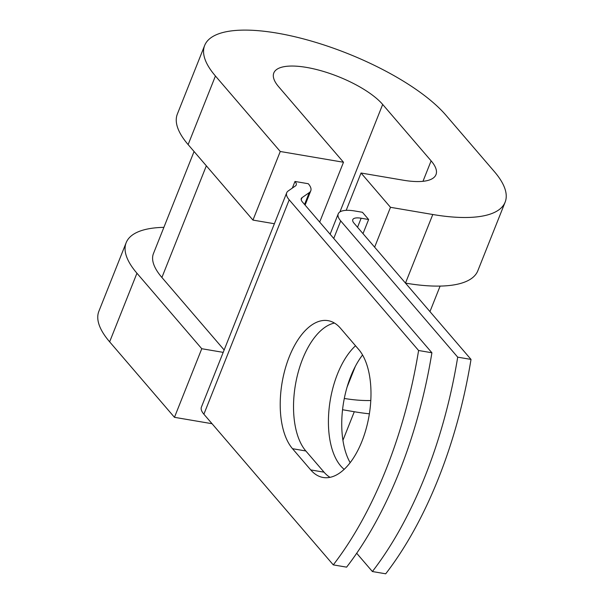 <?xml version="1.0" encoding="UTF-8"?>
<svg xmlns="http://www.w3.org/2000/svg" width="604" height="604" viewBox="0 0 604 604"><rect width="100%" height="100%" fill="white"/><g stroke="black" fill="none" stroke-linecap="round" stroke-linejoin="round"><path stroke-width="0.91" d="M361.924 441.373A68.796 34.881 -80.3 0 0 358.678 349.437L340.467 328.221A68.796 34.881 -80.3 0 0 328.025 320.649A68.796 34.881 -80.3 0 0 285.065 369.316A68.796 34.881 -80.3 0 0 292.517 448.704L310.728 469.92A68.796 34.881 -80.3 0 0 323.17 477.492A68.796 34.881 -80.3 0 0 361.924 441.373M350.177 462.687A68.796 34.881 99.7 0 1 350.796 376.284A68.796 34.881 99.7 0 1 362.551 354.978M344.189 469.346A68.796 34.881 99.7 0 1 337.485 374.019A68.796 34.881 99.7 0 1 355.529 345.767M356.7 553.264L372.389 571.535L385.707 573.8A306.032 155.175 99.7 0 0 471.014 359.418L354.027 223.178A15.666 5.24 -158.3 0 1 352.781 219.652A15.666 5.24 -158.3 0 1 361.139 218.225L368.629 219.501L362.43 212.276L354.941 211.007A31.34 10.479 -158.3 0 0 338.225 213.861L330.116 234.231M372.389 571.535A306.032 155.175 -80.3 0 0 457.704 357.153L340.716 220.913A31.34 10.479 -158.3 0 1 338.225 213.861M457.704 357.153L471.014 359.418M302.03 197.644L309.263 192.608A31.34 10.479 -158.3 0 0 310.781 190.781A31.34 10.479 -158.3 0 0 308.297 183.729L294.978 181.464A15.666 5.24 -158.3 0 1 296.224 184.99A15.666 5.24 -158.3 0 1 295.469 185.904L288.236 190.94A31.34 10.479 21.7 0 0 286.711 192.767L201.404 407.149A31.34 10.479 21.7 0 0 203.888 414.208L333.28 564.883L346.598 567.148A306.032 155.175 99.7 0 0 431.905 352.766L302.521 202.091A15.666 5.24 21.7 0 1 301.275 198.557A15.666 5.24 21.7 0 1 302.03 197.644L301.2 199.743M286.711 192.767A31.34 10.479 21.7 0 0 289.203 199.826L418.595 350.501A306.032 155.175 99.7 0 1 333.28 564.883M334.465 323.057A68.796 34.881 -80.3 0 0 296.768 378.021A68.796 34.881 -80.3 0 0 305.835 450.969L324.046 472.177A68.796 34.881 -80.3 0 0 330.041 477.349M418.595 350.501L431.905 352.766M363.004 233.635L368.629 219.501M370.788 400.505A106.251 35.523 -158.3 0 1 344.31 398.466M206.341 165.806L161.902 277.478A106.251 35.523 -158.3 0 1 153.461 253.544L194.065 151.513M161.902 277.478L224.159 349.965M294.978 181.464L292.351 188.071M339.916 211.921L382.679 104.447A61.208 20.46 -158.3 0 0 322 71.008A61.208 20.46 -158.3 0 0 273.808 72.971A61.208 20.46 -158.3 0 0 278.671 86.757L343.495 162.25L280.256 151.491L215.432 75.998A135.628 45.345 -158.3 0 1 204.658 45.451A135.628 45.345 -158.3 0 1 311.453 41.102A135.628 45.345 -158.3 0 1 445.918 115.205L494.359 171.612A135.628 45.345 -158.3 0 1 505.133 202.159A135.628 45.345 -158.3 0 1 432.781 214.503L390.494 207.308L374.631 247.172M346.19 210.343L361.041 173.016L390.494 207.308M382.679 104.447L431.12 160.853A61.208 20.46 -158.3 0 1 435.982 174.639A61.208 20.46 -158.3 0 1 403.329 180.211L361.041 173.016M369.376 413.808A135.628 45.345 -158.3 0 1 354.291 411.732L342.559 409.739M505.133 202.159L477.832 270.758A135.628 45.345 -158.3 0 1 405.488 283.11M215.432 75.998L188.131 144.598A135.628 45.345 -158.3 0 1 177.357 114.05L204.658 45.451M223.201 352.366L201.766 348.719L136.942 273.227A135.628 45.345 -158.3 0 1 126.168 242.68A135.628 45.345 -158.3 0 1 163.888 227.353M136.942 273.227L109.641 341.834A135.628 45.345 -158.3 0 1 98.867 311.286L126.168 242.68M188.131 144.598L252.955 220.09L274.39 223.737M280.256 151.491L252.955 220.09M319.682 222.083L343.495 162.25M109.641 341.834L174.465 417.319L212.057 423.714M201.766 348.719L174.465 417.319M289.203 199.826L203.888 414.208M340.716 220.913L333.74 238.444M309.263 192.608L304.552 204.454M361.139 218.225L357.538 227.27M355.311 366.432L347.089 387.081M305.835 450.969L292.517 448.704M324.046 472.177L310.728 469.92M432.781 214.503L405.48 283.102M354.291 411.732L342.936 440.278M422.974 181.313L431.12 160.853M310.781 190.781L305.096 205.088M440.112 286.085L429.957 311.604"/></g></svg>
